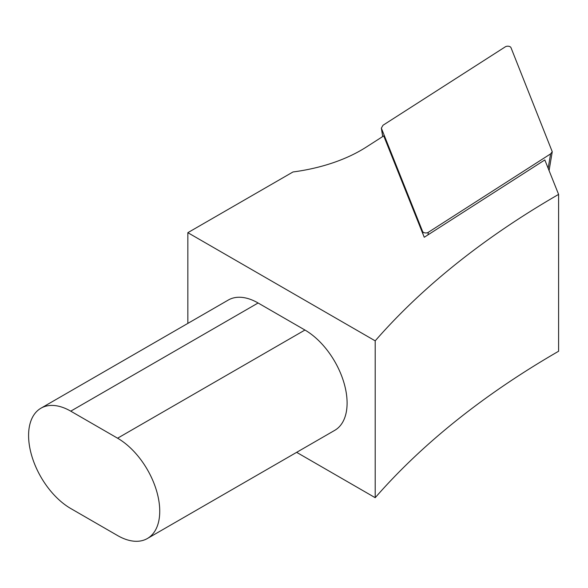 <?xml version="1.0" encoding="UTF-8"?>
<svg xmlns="http://www.w3.org/2000/svg" width="588" height="588" viewBox="0 0 588 588"><rect width="100%" height="100%" fill="white"/><g stroke="black" fill="none" stroke-linecap="round" stroke-linejoin="round"><path stroke-width="0.88" d="M505.305 46.834L383.009 125.251L381.347 128.14L422.603 231.466A3.315 1.911 0 0 0 424.999 232.885A3.315 1.911 0 0 0 428.292 232.319L550.588 153.894L552.25 151.726L510.994 47.679A3.315 1.911 0 0 0 508.598 46.261A3.315 1.911 0 0 0 505.305 46.834M383.721 135.894L424.249 237.258L544.819 159.951L558.6 194.4L558.6 351.249A986.069 569.302 0 0 0 375.203 497.698L375.203 340.849L187.844 232.679L292.986 171.975A140.76 81.269 180 0 0 366.184 147.14L383.721 135.894M375.203 340.849A986.069 569.302 180 0 1 558.6 194.4M187.844 232.679L187.844 323.393M40.94 408.212L228.298 300.042A59.616 34.42 60 0 1 258.103 302.989L304.944 330.037A59.616 34.42 60 0 1 343.892 382.567A59.616 34.42 60 0 1 334.748 430.342L147.39 538.512A59.616 34.42 -120 0 0 156.533 490.737A59.616 34.42 -120 0 0 117.585 438.207L70.744 411.159A59.616 34.42 -120 0 0 40.94 408.212A59.616 34.42 -120 0 0 31.796 455.979A59.616 34.42 -120 0 0 70.744 508.517L117.585 535.558A59.616 34.42 -120 0 0 147.39 538.512M296.639 452.341L375.203 497.698M381.487 128.647L382.744 136.519M423 234.12L422.603 231.466M427.99 234.862L428.292 232.319M548.163 168.308L550.588 153.894M304.944 330.037L117.585 438.207M258.103 302.989L70.744 411.159M549.074 170.586L552.25 151.726M382.692 136.556L381.347 128.14"/></g></svg>
